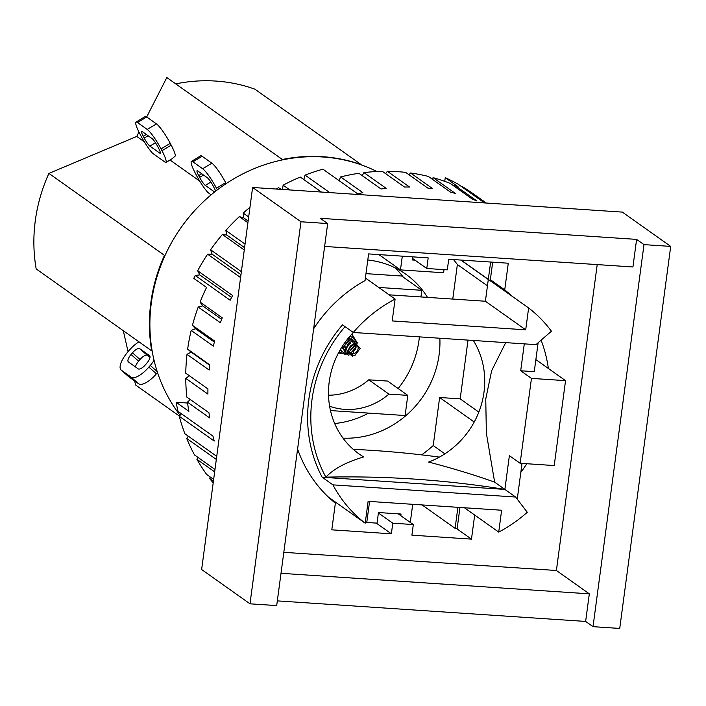 <?xml version="1.0" encoding="UTF-8"?>
<svg xmlns="http://www.w3.org/2000/svg" width="706" height="706" viewBox="0 0 706 706"><rect width="100%" height="100%" fill="white"/><g stroke="black" fill="none" stroke-linecap="round" stroke-linejoin="round"><path stroke-width="1.06" d="M643.996 244.62L670.7 246.403L622.33 212.1L252.607 187.469L201.634 569.513L249.995 603.815L300.977 221.772L327.672 223.555L320.286 218.313L636.609 239.387L643.996 244.62L593.022 626.663L585.636 621.43L277.326 600.885M376.889 171.505A160.2 148.322 125.3 0 0 187.787 218.639A160.2 148.322 125.3 0 0 180.109 415.313M585.636 621.43L589.316 593.834L556.399 570.492L597.214 264.6M281.006 573.298L589.316 593.834M324.619 246.438L632.929 266.974L636.609 239.387M327.672 223.555L276.699 605.598L249.995 603.815M670.7 246.403L619.727 628.446L593.022 626.663M378.707 287.439L421.817 290.307L420.935 296.944M329.605 406.188A62.119 57.513 125.3 0 0 388.909 394.116L407.794 395.378L405.112 415.534L330.47 410.565M444.868 453.834L433.219 445.565L439.635 397.496L460.18 398.864L468.016 340.115M474.211 422.02L439.635 397.496M478.827 412.092L460.18 398.864M452.767 299.07L457.373 264.521L487.458 285.851M490.635 262.041L488.314 279.382L461.089 260.073M460.877 260.064L488.296 279.514M402.305 256.154L400.478 269.886L443.606 272.763L444.03 269.648M400.478 269.886L378.919 254.601M369.582 501.437L366.776 522.458L365.434 521.505M410.301 522.414L412.719 504.313M457.903 507.323L455.096 528.344L422.091 504.931M453.508 259.57A135.137 125.112 -54.7 0 1 457.373 264.521M433.219 445.565A135.137 125.112 -54.7 0 1 421.659 454.867M343.001 438.144A91.542 84.755 125.3 0 0 439.856 338.236M427.474 297.385A91.542 84.755 125.3 0 0 405.818 274.219A91.542 84.755 125.3 0 0 367.8 260.002M492.682 262.182L490.211 280.723M459.959 507.455L457.153 528.485L455.096 528.344M400.831 515.698L401.052 514.039L378.46 512.53L377.048 523.146L366.776 522.458M412.578 256.843L412.163 259.958L414.996 260.152M328.519 395.21A62.119 57.513 125.3 0 0 368.753 379.819L387.647 381.081L407.794 395.378M368.753 379.819L388.909 394.116M365.982 273.646L401.661 276.02L421.817 290.307M334.67 423.521A91.542 84.755 125.3 0 0 368.594 413.107M398.14 388.529A91.542 84.755 125.3 0 0 419.382 336.877M403.329 277.202A91.542 84.755 125.3 0 0 395.183 267.865M474.688 515.053L471.476 539.137L411.907 535.174L413.319 524.558L392.783 523.19L391.362 533.807L331.802 529.835L335.359 503.184A136.223 126.127 -54.7 0 1 297.588 449.034M313.64 328.775A136.223 126.127 -54.7 0 1 365.055 280.564L368.611 253.913L428.18 257.884L426.768 268.492L447.304 269.86L448.725 259.252L508.285 263.214L504.728 289.875L490.352 279.673M391.362 533.807L376.263 523.093M392.783 523.19L378.398 512.988M413.319 524.558L398.219 513.853M471.476 539.137L456.367 528.432M504.728 289.875A136.223 126.127 -54.7 0 1 511.638 295.92M541.096 340.177A136.223 126.127 -54.7 0 1 548.368 368.47M526.808 463.727A136.223 126.127 -54.7 0 1 520.825 472.376M426.768 268.492L412.383 258.299M283.803 552.33L556.399 570.492M252.607 187.469L300.977 221.772M240.587 277.582L207.599 254.186A196.162 181.619 125.3 0 0 197.68 270.769L232.609 295.54A196.162 181.619 125.3 0 0 230.156 300.244L195.227 275.472A196.162 181.619 125.3 0 0 193.788 278.367L206.558 287.421A196.162 181.619 125.3 0 0 200.089 302.097L202.666 305.883L198.209 307.039A196.162 181.619 125.3 0 0 192.456 325.334L195.5 328.722L191.176 330.426A196.162 181.619 125.3 0 0 187.655 349.161L191.123 352.1L187.002 354.333A196.162 181.619 125.3 0 0 185.766 373.2L207.935 388.918A196.162 181.619 125.3 0 0 207.908 394.089L185.749 378.363A196.162 181.619 125.3 0 0 186.825 397.072L208.994 412.789A196.162 181.619 125.3 0 0 209.603 417.873L187.434 402.155A196.162 181.619 125.3 0 0 188.89 411.324L176.129 402.27L187.549 403.029M190.32 399.552L187.434 402.155M189.402 375.777L185.749 378.363M195.5 328.722L214.35 342.092M192.456 325.334L214.624 341.06A196.162 181.619 125.3 0 0 213.344 346.152L191.176 330.426M191.123 352.1L209.761 365.32M187.655 349.161L209.823 364.878A196.162 181.619 125.3 0 0 209.17 370.05L187.002 354.333M176.129 402.27A196.162 181.619 125.3 0 0 178.036 411.351L212.974 436.123A196.162 181.619 125.3 0 0 214.209 441.038L179.271 416.266A196.162 181.619 125.3 0 0 184.884 433.766L216.733 456.358M216.318 459.43L186.719 438.444A196.162 181.619 125.3 0 0 194.485 454.929L214.977 469.464M214.659 471.882L196.895 459.288A196.162 181.619 125.3 0 0 206.69 474.485L213.653 479.427M213.424 481.139L209.638 478.456A196.162 181.619 125.3 0 0 213.186 482.93M486.31 203.046L473.055 193.638A196.162 181.619 125.3 0 0 462.359 186.649L485.384 202.984M484.537 202.922L458.106 184.178A196.162 181.619 125.3 0 0 445.239 177.656L458 186.711A196.162 181.619 125.3 0 0 454.788 185.29L476.956 201.016A196.162 181.619 125.3 0 0 472.402 199.136L450.234 183.41A196.162 181.619 125.3 0 0 433.157 177.683L455.326 193.4A196.162 181.619 125.3 0 0 450.534 192.147L428.365 176.421A196.162 181.619 125.3 0 0 410.565 172.988L432.734 188.714A196.162 181.619 125.3 0 0 427.783 188.087L405.615 172.37A196.162 181.619 125.3 0 0 387.373 171.293L409.542 187.011A196.162 181.619 125.3 0 0 404.503 187.037L382.334 171.32A196.162 181.619 125.3 0 0 363.943 172.608L386.111 188.326A196.162 181.619 125.3 0 0 381.072 189.005L358.904 173.288A196.162 181.619 125.3 0 0 340.645 176.924L362.813 192.641A196.162 181.619 125.3 0 0 357.845 193.965L322.916 169.193A196.162 181.619 125.3 0 0 305.08 175.123L329.746 192.614M321.433 192.058L300.271 177.056A196.162 181.619 125.3 0 0 283.141 185.184L289.875 189.958M280.9 189.358L278.561 187.699A196.162 181.619 125.3 0 0 276.231 189.049M249.959 207.317A196.162 181.619 125.3 0 0 243.208 213.071L248.671 216.945M247.903 222.734L239.308 216.636A196.162 181.619 125.3 0 0 225.841 230.465L245.053 244.091M244.267 250.003L222.372 234.471A196.162 181.619 125.3 0 0 210.582 249.8L241.381 271.633M200.089 302.097L222.258 317.824A196.162 181.619 125.3 0 0 220.378 322.757L198.209 307.039M410.565 172.988L408.95 174.735M433.157 177.683L431.79 178.847M454.788 185.29L453.808 185.952M340.645 176.924L339.074 180.648M363.943 172.608L362.222 175.644M387.373 171.293L385.635 173.658M444.745 181.354L445.239 177.656M461.909 186.878L462.359 186.649M303.801 179.553L305.08 175.123M278.561 187.699L281.429 189.393M282.444 189.464L283.141 185.184M239.308 216.636L243.596 217.801L248.133 221.022M243.596 217.801L243.208 213.071M222.372 234.471L226.811 235.063L244.576 247.665M226.811 235.063L225.841 230.465M207.599 254.186L212.118 254.195L240.975 274.66M212.118 254.195L210.582 249.8M195.227 275.472L199.754 274.899L231.586 297.473M199.754 274.899L197.68 270.769M202.666 305.883L221.658 319.35M179.271 416.266L181.46 413.778M186.719 438.444L188.281 436.184M196.895 459.288L197.918 457.364M209.638 478.456L210.211 476.982M528.626 307.966L488.314 279.382L485.401 301.241L525.705 329.826L528.626 307.966A135.137 125.112 -54.7 0 1 551.421 331.22L535.96 344.643L353.247 332.464A135.137 125.112 -54.7 0 1 395.113 299.07L392.192 320.93L525.705 329.826M485.401 301.241L389.13 294.826M365.399 278.005L395.113 299.07M328.449 497.13L365.205 523.199A135.137 125.112 -54.7 0 1 332.914 484.863L515.618 497.033L504.878 489.408L322.165 477.238L332.914 484.863M322.165 477.238A135.137 125.112 -54.7 0 1 342.507 324.848L353.247 332.464M515.618 497.033L527.267 512.265A135.137 125.112 -54.7 0 1 498.718 532.095L501.631 510.235L368.117 501.339L365.205 523.199M464.398 507.755L498.718 532.095M473.338 340.469A82.117 76.036 125.3 0 1 428.595 462.059C452.617 468.29 474.626 474.988 494.641 482.154L504.878 489.408L509.379 455.661L520.128 463.286L554.219 465.554L565.55 380.658L535.872 359.61M520.128 463.286L531.45 378.39L520.701 370.765L534.265 371.665L538.122 342.763M531.45 378.39L565.55 380.658M522.016 463.41L517.251 499.16M504.878 489.408A1079.968 999.908 125.3 0 0 325.89 477.15A131.766 122.006 -54.7 0 1 345.058 326.657M353.362 332.473A82.117 76.036 125.3 0 0 363.652 456.95C346.311 462.068 333.726 468.802 325.89 477.15M520.701 370.765L524.293 343.866M494.641 482.154L486.363 433.228L485.754 398.987L491.65 370.685L505.699 342.622M439.406 457.1A1079.968 999.908 125.3 0 0 353.247 449.343M211.165 194.821L208.014 192.597A18.524 2.983 58.9 0 1 196.259 175.017L195.306 173.199A18.524 2.983 58.9 0 1 191.45 161.392A18.524 2.983 58.9 0 1 192.923 161.833L202.666 168.743A18.524 2.983 58.9 0 1 216.468 188.211L217.351 189.888M214.615 192.014L205.305 185.413A7.625 1.227 58.9 0 1 199.621 177.4L198.668 175.582A7.625 1.227 58.9 0 1 197.08 170.72A7.625 1.227 58.9 0 1 197.68 170.905L207.423 177.806A7.625 1.227 58.9 0 1 213.106 185.828L214.059 187.637A7.625 1.227 58.9 0 1 215.621 191.211M226.176 183.604L225.673 182.651A18.524 2.983 -121.1 0 0 211.871 163.183L202.128 156.282A18.524 2.983 -121.1 0 0 200.654 155.832L191.45 161.392M282.118 159.98L282.365 159.494A160.2 148.322 -54.7 0 1 361.446 164.763L361.481 164.939M361.446 164.763L254.831 89.159A160.2 148.322 125.3 0 0 175.759 83.89L282.365 159.494M152.178 351.156L151.719 350.864A160.2 148.322 -54.7 0 1 164.463 255.351L165.23 255.025M138.967 132.093L136.743 136.434L48.917 173.411A160.2 148.322 125.3 0 0 36.174 268.924L151.719 350.864M48.917 173.411L164.463 255.351M123.312 330.717L128.051 351.676M134.661 380.958L135.578 384.999L179.421 416.099M175.759 83.89L166.819 77.554L146.689 116.967M154.067 360.334A18.524 6.963 131.4 0 1 150.263 365.452L148.842 367.111A18.524 6.963 131.4 0 1 131.104 377.136L121.361 370.226A18.524 6.963 131.4 0 1 121.15 370.059A18.524 6.963 131.4 0 1 127.689 352.109L129.101 350.45A18.524 6.963 131.4 0 1 139.003 341.845M138.182 368.859L128.439 361.949A7.625 2.868 131.4 0 1 128.351 361.878A7.625 2.868 131.4 0 1 131.042 354.491L132.454 352.832A7.625 2.868 131.4 0 1 139.762 348.702L149.504 355.612A7.625 2.868 131.4 0 1 149.593 355.683A7.625 2.868 131.4 0 1 146.901 363.078L145.489 364.728A7.625 2.868 131.4 0 1 138.182 368.859M150.007 357.271L147.342 355.383A7.625 2.868 -48.6 0 0 140.035 359.504L138.623 361.163A7.625 2.868 -48.6 0 0 135.508 366.961M128.527 376.536A18.524 6.963 -48.6 0 0 128.721 376.73A18.524 6.963 -48.6 0 0 128.942 376.907L138.685 383.808A18.524 6.963 -48.6 0 0 156.423 373.783L157.517 372.512M136.029 122.085L145.233 116.525A18.524 2.983 -121.1 0 1 146.716 116.975L156.45 123.885A18.524 2.983 -121.1 0 1 170.261 143.344L171.205 145.162A18.524 2.983 -121.1 0 1 175.406 155.876L171.893 158.894L165.866 162.53A18.524 2.983 58.9 0 1 165.707 162.592L152.593 153.29A18.524 2.983 58.9 0 1 140.838 135.711L139.885 133.902A18.524 2.983 58.9 0 1 136.029 122.085A18.524 2.983 58.9 0 1 137.502 122.535L147.245 129.445A18.524 2.983 58.9 0 1 161.047 148.904L162.001 150.722A18.524 2.983 58.9 0 1 165.866 162.53M142.268 131.598L152.002 138.508A7.625 1.227 58.9 0 1 157.685 146.521L158.638 148.339A7.625 1.227 58.9 0 1 160.236 153.202A7.625 1.227 58.9 0 1 159.627 153.017L149.884 146.107A7.625 1.227 58.9 0 1 144.201 138.094L143.247 136.284A7.625 1.227 58.9 0 1 141.659 131.413A7.625 1.227 58.9 0 1 142.268 131.598M144.298 141.791L136.743 136.434M199.71 181.089L170.014 160.024M352.356 354.739L357.474 342.489L350.582 339.798L344.881 345.137L345.993 352.876L354.712 355.762L360.236 348.34L354.668 342.339L346.946 351.941L352.585 356.292L352.797 354.138L350.538 353.335C345.719 351.12 351.359 341.466 356.336 345.234C360.942 346.672 356.221 357.148 349.046 352.859C342.586 348.49 350.617 338.333 354.544 342.525L355.745 349.082L350.185 353.044M198.668 175.582L201.704 173.755M199.621 177.4L203.522 175.044M205.305 185.413L210.882 182.042M225.673 182.651L216.468 188.211M211.871 163.183L202.666 168.743M202.128 156.282L192.923 161.833M157.209 371.577L150.263 365.452M139.762 348.702L147.342 355.383M132.454 352.832L140.035 359.504M131.042 354.491L138.623 361.163M128.942 376.907L121.361 370.226M138.685 383.808L131.104 377.136M156.423 373.783L148.842 367.111M171.205 145.162L162.001 150.722M160.35 152.575L159.627 153.017M155.461 142.744L149.884 146.107M148.101 135.737L144.201 138.094M146.283 134.449L143.247 136.284M146.716 116.975L137.502 122.535M156.45 123.885L147.245 129.445M170.261 143.344L161.047 148.904M121.15 370.059L128.721 376.73M348.905 355.295L341.819 351.579L340.566 349.214M350.035 336.1L355.55 339.533L356.777 342.966M356.389 346.884L350.335 353.547M345.393 354.465L339.074 351.844M351.614 334.326L353.75 336.797L354.986 340.257M354.606 344.881L349.241 351.809M341.898 353.635L338.536 352.85M351.915 334L353.097 337.115M353.071 341.889L352.965 342.348M352.109 344.802L348.782 349.293M350.661 342.039L346.602 348.04M349.258 338.854L342.657 348.182M348.367 338.068L347.784 339.904M340.177 349.894L341.333 350.847M352.859 339.657L348.173 338.306M342.198 346.567L345.455 352.029M342.542 348.243L344.466 346.99M348.914 340.407L349.399 336.833M339.736 350.661L341.157 350.547M343.372 349.991L344.563 349.496M350.423 343.195L350.811 341.995M351.147 339.692L351.12 338.571M344.519 351.323L345.066 351.209M348.773 349.514L352.373 344.704M352.885 342.357L352.912 341.863M354.641 344.537L353.927 347.246L349.179 351.676M346.214 340.795L343.381 344.766"/></g></svg>
